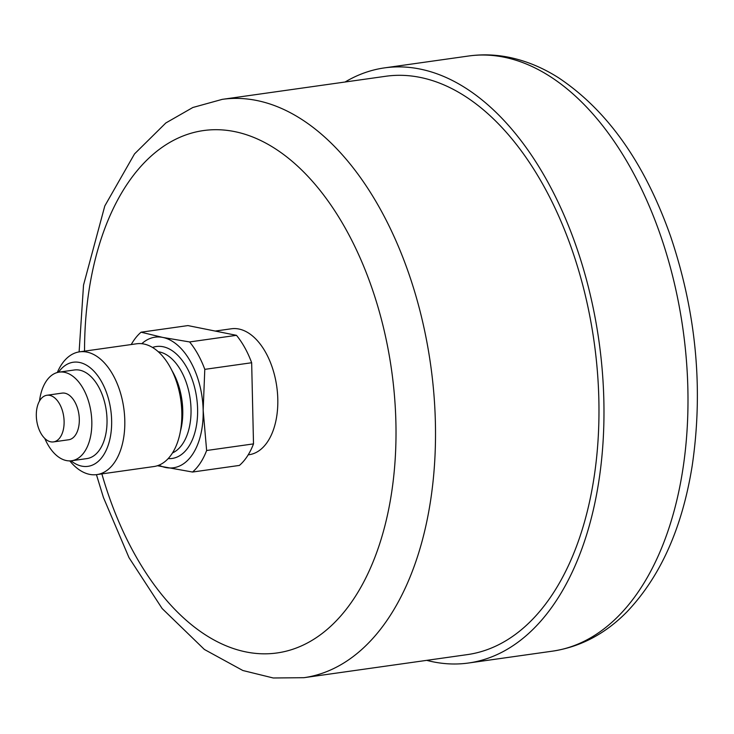 <?xml version="1.0" encoding="UTF-8"?>
<svg xmlns="http://www.w3.org/2000/svg" width="734" height="734" viewBox="0 0 734 734"><rect width="100%" height="100%" fill="white"/><g stroke="black" fill="none" stroke-linecap="round" stroke-linejoin="round"><path stroke-width="1.1" d="M215.227 331.062L231.393 328.777A63.592 36.838 82 0 1 238.862 329.016A63.592 36.838 82 0 1 277.47 392.938A63.592 36.838 82 0 1 249.175 454.704L248.202 454.841M49.683 395.351A23.552 13.643 -98 0 0 46.921 395.259A23.552 13.643 -98 0 0 36.7 420.49A23.552 13.643 -98 0 0 53.499 441.905A23.552 13.643 -98 0 0 63.986 419.031A23.552 13.643 -98 0 0 49.683 395.351M345.063 82.015A300.518 174.105 82 0 1 384.543 67.877A300.518 174.105 82 0 1 419.83 69.014A300.518 174.105 82 0 1 602.302 371.092A300.518 174.105 82 0 1 468.576 663.004A300.518 174.105 82 0 1 426.729 660.352M79.107 351.907L83.529 285.086L104.797 205.96L134.524 153.911L165.838 122.963L192.849 107.494L222.264 99.356L385.726 76.272A292.04 169.196 82 0 1 420.022 77.373A292.04 169.196 82 0 1 597.348 370.936A292.04 169.196 82 0 1 467.393 654.609L303.931 677.693L273.25 677.987L242.862 670.509L204.391 649.471L162.141 608.532L129.01 557.666L103.421 497.478L96.438 474.65M187.932 325.584L141.056 332.199L162.783 337.429L189.592 341.943L236.467 335.328L187.932 325.584M251.661 362.743L204.795 369.358L203.162 410.288L206.63 450.502L253.505 443.887L251.661 362.743A77.721 45.031 82 0 0 236.467 335.328M253.505 443.887A77.721 45.031 82 0 1 239.422 465.42L192.547 472.035A77.721 45.031 -98 0 0 206.63 450.502M141.79 343.705A65.941 38.205 82 0 1 162.783 337.429A65.941 38.205 82 0 1 203.162 410.288A65.941 38.205 82 0 1 165.728 467.53A65.941 38.205 82 0 1 158.948 465.182M46.921 395.259L62.124 393.112A23.552 13.643 82 0 1 64.886 393.204A23.552 13.643 82 0 1 79.189 416.875A23.552 13.643 82 0 1 68.712 439.758L53.499 441.905M39.508 401.012A44.746 25.929 82 0 1 59.16 372.129A44.746 25.929 82 0 1 64.418 372.294A44.746 25.929 82 0 1 91.585 417.279A44.746 25.929 82 0 1 71.675 460.741A44.746 25.929 82 0 1 44.792 438.437M59.16 372.129L74.363 369.982A44.746 25.929 82 0 1 79.621 370.147A44.746 25.929 82 0 1 106.788 415.132A44.746 25.929 82 0 1 86.878 458.594L71.675 460.741M79.556 351.834L136.579 343.787A61.986 35.911 82 0 1 143.864 344.017A61.986 35.911 82 0 1 181.5 406.333A61.986 35.911 82 0 1 153.92 466.54L96.897 474.595A61.986 35.911 -98 0 0 124.477 414.38A61.986 35.911 -98 0 0 86.841 352.072A61.986 35.911 -98 0 0 79.556 351.834A61.986 35.911 -98 0 0 57.307 372.514M58.527 372.23A52.564 30.452 82 0 1 79.446 362.44A52.564 30.452 82 0 1 111.366 429.491A52.564 30.452 82 0 1 71.042 460.824M69.785 460.888A61.986 35.911 -98 0 0 96.897 474.595M192.547 472.035L157.415 465.732M204.795 369.358A77.721 45.031 -98 0 0 189.592 341.943M141.056 332.199A77.721 45.031 -98 0 0 131.239 344.54M84.538 351.136A263.772 152.819 82 0 1 234.385 131.551A263.772 152.819 82 0 1 393.406 384.772A263.772 152.819 82 0 1 290.783 649.902A263.772 152.819 82 0 1 101.87 473.889M222.264 99.356A292.04 169.196 82 0 1 256.561 100.457A292.04 169.196 82 0 1 433.886 394.02A292.04 169.196 82 0 1 303.931 677.693M384.543 67.877L468.558 56.013A300.518 174.105 82 0 1 503.845 57.151A300.518 174.105 82 0 1 686.318 359.229A300.518 174.105 82 0 1 552.592 651.141L468.576 663.004M152.516 347.466A56.527 32.746 82 0 1 162.994 346.723A56.527 32.746 82 0 1 197.529 406.92A56.527 32.746 82 0 1 168.205 458.594M171.912 370.532A51.811 30.021 82 0 1 180.463 431.06M158.232 351.724A51.811 30.021 82 0 1 159.296 351.907A51.811 30.021 82 0 1 190.299 399.709A51.811 30.021 82 0 1 172.527 452.915M468.558 56.013C481.935 54.142 495.386 54.564 508.91 57.289C526.094 60.803 542.683 67.656 558.684 77.859C607.541 110.495 644.856 163.352 670.619 236.412C696.3 312.656 703.493 389.112 692.19 465.796C682.281 527.728 660.609 576.328 627.175 611.615C605.568 633.681 580.713 646.856 552.592 651.141"/></g></svg>
